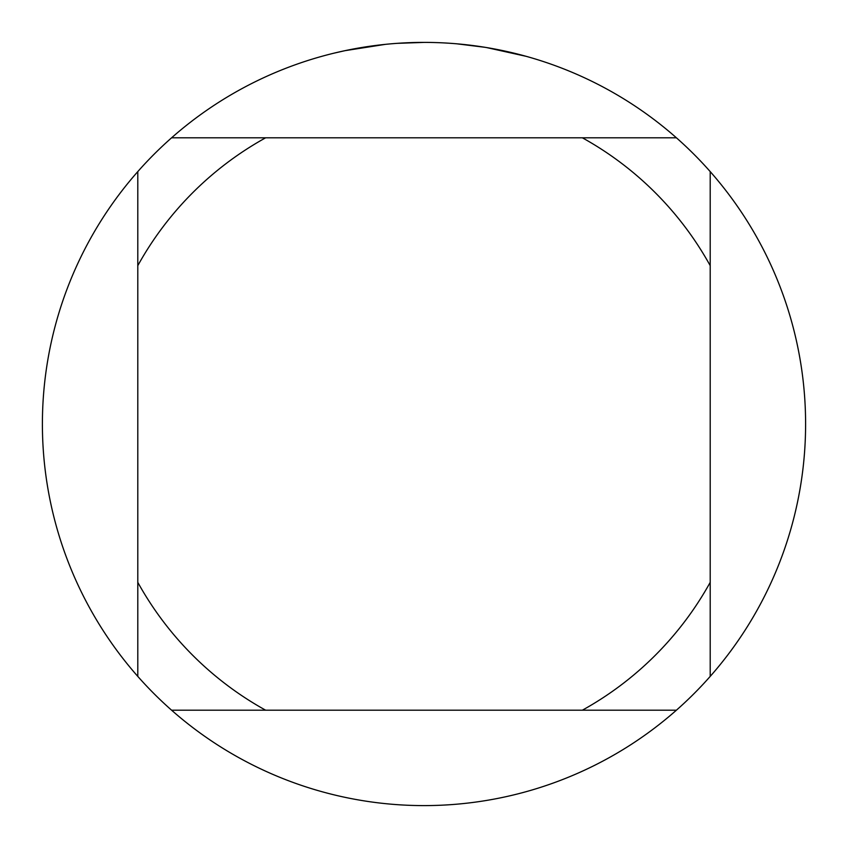 <?xml version="1.0" encoding="UTF-8"?>
<svg xmlns="http://www.w3.org/2000/svg" width="848" height="848" viewBox="0 0 848 848"><rect width="100%" height="100%" fill="white"/><g stroke="black" fill="none" stroke-linecap="round" stroke-linejoin="round"><path stroke-width="1.27" d="M676.407 137.8L171.593 137.8A381.6 381.6 0 0 1 710.2 171.593A381.6 381.6 0 0 1 424 805.6A381.6 381.6 0 0 1 137.8 171.593L137.8 676.407M486.635 47.573L526.025 56.297M490.812 48.294L487.324 47.689M485.014 47.308L456.977 43.831M385.268 44.372L344.998 50.668L333.921 53.18M398.825 43.227L404.273 42.909M372.675 45.866L378.982 45.071M424 42.4L397.161 43.343M171.593 710.2L265.647 710.2A327.084 327.084 0 0 1 137.8 582.353M265.647 710.2L676.407 710.2M710.2 676.407L710.2 582.353A327.084 327.084 0 0 1 582.353 710.2M710.2 582.353L710.2 171.593M582.353 137.8A327.084 327.084 0 0 1 710.2 265.647M137.8 265.647A327.084 327.084 0 0 1 265.647 137.8M137.8 171.593A381.6 381.6 0 0 1 171.593 137.8"/></g></svg>
